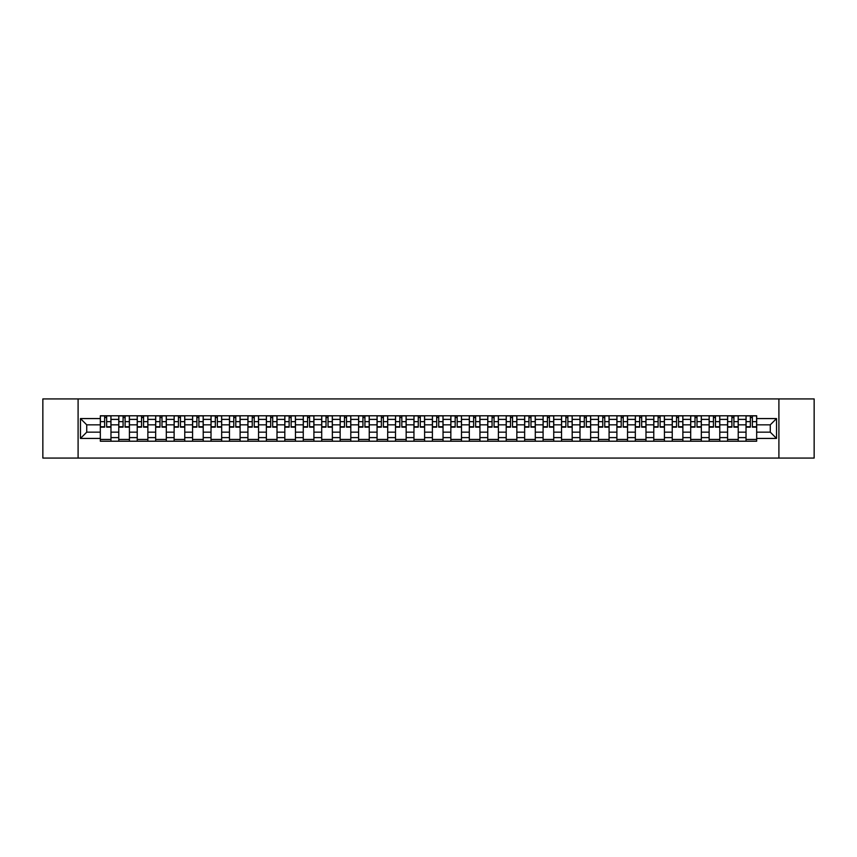 <?xml version="1.0" encoding="UTF-8"?>
<svg xmlns="http://www.w3.org/2000/svg" width="857" height="857" viewBox="0 0 857 857"><rect width="100%" height="100%" fill="white"/><g stroke="black" fill="none" stroke-linecap="round" stroke-linejoin="round"><path stroke-width="1.29" d="M778.906 458.067L814.15 458.067L814.15 398.933L42.85 398.933L42.85 458.067L778.906 458.067L778.906 398.933M118.769 441.216L118.769 419.394L110.971 419.394L110.971 441.216M110.971 419.394L110.971 415.784M118.769 419.394L118.769 415.784M129.418 415.784L129.418 441.216M137.227 441.216L137.227 415.784M147.865 415.784L147.865 441.216M155.674 441.216L155.674 415.784M166.312 415.784L166.312 441.216M174.121 441.216L174.121 415.784M184.758 415.784L184.758 441.216M192.568 441.216L192.568 415.784M203.216 415.784L203.216 441.216M211.015 441.216L211.015 415.784M221.663 415.784L221.663 441.216M229.462 441.216L229.462 415.784M240.11 415.784L240.11 441.216M247.919 441.216L247.919 415.784M258.557 415.784L258.557 441.216M266.366 441.216L266.366 415.784M277.004 415.784L277.004 441.216M284.813 441.216L284.813 415.784M295.451 415.784L295.451 441.216M303.26 441.216L303.26 415.784M313.908 415.784L313.908 441.216M321.707 441.216L321.707 415.784M332.355 415.784L332.355 441.216M340.154 441.216L340.154 415.784M350.802 415.784L350.802 441.216M358.612 441.216L358.612 415.784M369.249 415.784L369.249 441.216M377.059 441.216L377.059 415.784M387.696 415.784L387.696 441.216M395.505 441.216L395.505 415.784M406.154 415.784L406.154 441.216M413.952 441.216L413.952 415.784M424.601 415.784L424.601 441.216M432.399 441.216L432.399 415.784M443.048 415.784L443.048 441.216M450.846 441.216L450.846 415.784M461.495 415.784L461.495 441.216M469.304 441.216L469.304 415.784M479.941 415.784L479.941 441.216M487.751 441.216L487.751 415.784M498.388 415.784L498.388 441.216M506.198 441.216L506.198 415.784M516.846 415.784L516.846 441.216M524.645 441.216L524.645 415.784M535.293 415.784L535.293 441.216M543.092 441.216L543.092 415.784M553.74 415.784L553.74 441.216M561.549 441.216L561.549 415.784M572.187 415.784L572.187 441.216M579.996 441.216L579.996 415.784M590.634 415.784L590.634 441.216M598.443 441.216L598.443 415.784M609.081 415.784L609.081 441.216M616.89 441.216L616.89 415.784M627.538 415.784L627.538 441.216M635.337 441.216L635.337 415.784M645.985 415.784L645.985 441.216M653.784 441.216L653.784 415.784M664.432 415.784L664.432 441.216M672.242 441.216L672.242 415.784M682.879 415.784L682.879 441.216M690.688 441.216L690.688 415.784M701.326 415.784L701.326 441.216M709.135 441.216L709.135 415.784M719.773 415.784L719.773 441.216M727.582 441.216L727.582 415.784M738.231 415.784L738.231 441.216M746.029 441.216L746.029 415.784M746.029 432.164L738.231 432.164M727.582 432.164L719.773 432.164M709.135 432.164L701.326 432.164M690.688 432.164L682.879 432.164M672.242 432.164L664.432 432.164M653.784 432.164L645.985 432.164M635.337 432.164L627.538 432.164M616.89 432.164L609.081 432.164M598.443 432.164L590.634 432.164M579.996 432.164L572.187 432.164M561.549 432.164L553.74 432.164M543.092 432.164L535.293 432.164M524.645 432.164L516.846 432.164M506.198 432.164L498.388 432.164M487.751 432.164L479.941 432.164M469.304 432.164L461.495 432.164M450.846 432.164L443.048 432.164M432.399 432.164L424.601 432.164M413.952 432.164L406.154 432.164M395.505 432.164L387.696 432.164M377.059 432.164L369.249 432.164M358.612 432.164L350.802 432.164M340.154 432.164L332.355 432.164M321.707 432.164L313.908 432.164M303.26 432.164L295.451 432.164M284.813 432.164L277.004 432.164M266.366 432.164L258.557 432.164M247.919 432.164L240.11 432.164M229.462 432.164L221.663 432.164M211.015 432.164L203.216 432.164M192.568 432.164L184.758 432.164M174.121 432.164L166.312 432.164M155.674 432.164L147.865 432.164M137.227 432.164L129.418 432.164M118.769 432.164L110.971 432.164M746.029 424.836L738.231 424.836M727.582 424.836L719.773 424.836M709.135 424.836L701.326 424.836M690.688 424.836L682.879 424.836M672.242 424.836L664.432 424.836M653.784 424.836L645.985 424.836M635.337 424.836L627.538 424.836M616.89 424.836L609.081 424.836M598.443 424.836L590.634 424.836M579.996 424.836L572.187 424.836M561.549 424.836L553.74 424.836M543.092 424.836L535.293 424.836M524.645 424.836L516.846 424.836M506.198 424.836L498.388 424.836M487.751 424.836L479.941 424.836M469.304 424.836L461.495 424.836M450.846 424.836L443.048 424.836M432.399 424.836L424.601 424.836M413.952 424.836L406.154 424.836M395.505 424.836L387.696 424.836M377.059 424.836L369.249 424.836M358.612 424.836L350.802 424.836M340.154 424.836L332.355 424.836M321.707 424.836L313.908 424.836M303.26 424.836L295.451 424.836M284.813 424.836L277.004 424.836M266.366 424.836L258.557 424.836M247.919 424.836L240.11 424.836M229.462 424.836L221.663 424.836M211.015 424.836L203.216 424.836M192.568 424.836L184.758 424.836M174.121 424.836L166.312 424.836M155.674 424.836L147.865 424.836M137.227 424.836L129.418 424.836M118.769 424.836L110.971 424.836M86.728 432.164L100.323 432.164L100.323 424.836L86.728 424.836L86.728 432.164L80.462 438.43L80.462 418.57L100.323 418.57L100.323 424.836M756.677 424.836L756.677 432.164L770.272 432.164L770.272 424.836L756.677 424.836L756.677 415.784L100.323 415.784L100.323 418.57M756.677 418.57L776.538 418.57L776.538 438.43L756.677 438.43L756.677 432.164M100.323 432.164L100.323 441.216L756.677 441.216L756.677 438.43M100.323 438.43L80.462 438.43M78.094 458.067L78.094 398.933M110.971 439.437L100.323 439.437M104.64 417.563L106.654 417.563M129.418 439.437L118.769 439.437M123.087 417.563L125.101 417.563M147.865 439.437L137.227 439.437M141.544 417.563L143.548 417.563M166.312 439.437L155.674 439.437M159.991 417.563L161.994 417.563M184.758 439.437L174.121 439.437M178.438 417.563L180.452 417.563M203.216 439.437L192.568 439.437M196.885 417.563L198.899 417.563M221.663 439.437L211.015 439.437M215.332 417.563L217.346 417.563M240.11 439.437L229.462 439.437M233.779 417.563L235.793 417.563M258.557 439.437L247.919 439.437M252.237 417.563L254.24 417.563M277.004 439.437L266.366 439.437M270.683 417.563L272.687 417.563M295.451 439.437L284.813 439.437M289.13 417.563L291.144 417.563M313.908 439.437L303.26 439.437M307.577 417.563L309.591 417.563M332.355 439.437L321.707 439.437M326.024 417.563L328.038 417.563M350.802 439.437L340.154 439.437M344.471 417.563L346.485 417.563M369.249 439.437L358.612 439.437M362.929 417.563L364.932 417.563M387.696 439.437L377.059 439.437M381.376 417.563L383.379 417.563M406.154 439.437L395.505 439.437M399.823 417.563L401.837 417.563M424.601 439.437L413.952 439.437M418.27 417.563L420.284 417.563M443.048 439.437L432.399 439.437M436.716 417.563L438.73 417.563M461.495 439.437L450.846 439.437M455.163 417.563L457.177 417.563M479.941 439.437L469.304 439.437M473.621 417.563L475.624 417.563M498.388 439.437L487.751 439.437M492.068 417.563L494.071 417.563M516.846 439.437L506.198 439.437M510.515 417.563L512.529 417.563M535.293 439.437L524.645 439.437M528.962 417.563L530.976 417.563M553.74 439.437L543.092 439.437M547.409 417.563L549.423 417.563M572.187 439.437L561.549 439.437M565.856 417.563L567.87 417.563M590.634 439.437L579.996 439.437M584.313 417.563L586.317 417.563M609.081 439.437L598.443 439.437M602.76 417.563L604.763 417.563M627.538 439.437L616.89 439.437M621.207 417.563L623.221 417.563M645.985 439.437L635.337 439.437M639.654 417.563L641.668 417.563M664.432 439.437L653.784 439.437M658.101 417.563L660.115 417.563M682.879 439.437L672.242 439.437M676.548 417.563L678.562 417.563M701.326 439.437L690.688 439.437M695.006 417.563L697.009 417.563M719.773 439.437L709.135 439.437M713.452 417.563L715.456 417.563M738.231 439.437L727.582 439.437M731.899 417.563L733.913 417.563M756.677 439.437L746.029 439.437M750.346 417.563L752.36 417.563M80.462 418.57L86.728 424.836M770.272 432.164L776.538 438.43M770.272 424.836L776.538 418.57M106.654 427.14L106.654 415.902L110.907 415.902L110.907 427.14L106.654 427.14M104.64 417.445L106.654 417.445M108.368 415.902L100.387 415.902L100.387 427.14L104.64 427.14L104.64 415.902L102.926 415.902M125.101 427.14L125.101 415.902L129.353 415.902L129.353 427.14L125.101 427.14M123.087 417.445L125.101 417.445M126.815 415.902L118.834 415.902L118.834 427.14L123.087 427.14L123.087 415.902L121.373 415.902M143.548 427.14L143.548 415.902L147.811 415.902L147.811 427.14L143.548 427.14M141.544 417.445L143.548 417.445M145.262 415.902L137.281 415.902L137.281 427.14L141.544 427.14L141.544 415.902L139.82 415.902M161.994 427.14L161.994 415.902L166.258 415.902L166.258 427.14L161.994 427.14M159.991 417.445L161.994 417.445M163.708 415.902L155.728 415.902L155.728 427.14L159.991 427.14L159.991 415.902L158.277 415.902M180.452 427.14L180.452 415.902L184.705 415.902L184.705 427.14L180.452 427.14M178.438 417.445L180.452 417.445M182.166 415.902L174.175 415.902L174.175 427.14L178.438 427.14L178.438 415.902L176.724 415.902M198.899 427.14L198.899 415.902L203.152 415.902L203.152 427.14L198.899 427.14M196.885 417.445L198.899 417.445M200.613 415.902L192.632 415.902L192.632 427.14L196.885 427.14L196.885 415.902L195.171 415.902M217.346 427.14L217.346 415.902L221.599 415.902L221.599 427.14L217.346 427.14M215.332 417.445L217.346 417.445M219.06 415.902L211.079 415.902L211.079 427.14L215.332 427.14L215.332 415.902L213.618 415.902M235.793 427.14L235.793 415.902L240.046 415.902L240.046 427.14L235.793 427.14M233.779 417.445L235.793 417.445M237.507 415.902L229.526 415.902L229.526 427.14L233.779 427.14L233.779 415.902L232.065 415.902M254.24 427.14L254.24 415.902L258.503 415.902L258.503 427.14L254.24 427.14M252.237 417.445L254.24 417.445M255.954 415.902L247.973 415.902L247.973 427.14L252.237 427.14L252.237 415.902L250.512 415.902M272.687 427.14L272.687 415.902L276.95 415.902L276.95 427.14L272.687 427.14M270.683 417.445L272.687 417.445M274.401 415.902L266.42 415.902L266.42 427.14L270.683 427.14L270.683 415.902L268.969 415.902M291.144 427.14L291.144 415.902L295.397 415.902L295.397 427.14L291.144 427.14M289.13 417.445L291.144 417.445M292.858 415.902L284.867 415.902L284.867 427.14L289.13 427.14L289.13 415.902L287.416 415.902M309.591 427.14L309.591 415.902L313.844 415.902L313.844 427.14L309.591 427.14M307.577 417.445L309.591 417.445M311.305 415.902L303.324 415.902L303.324 427.14L307.577 427.14L307.577 415.902L305.863 415.902M328.038 427.14L328.038 415.902L332.291 415.902L332.291 427.14L328.038 427.14M326.024 417.445L328.038 417.445M329.752 415.902L321.771 415.902L321.771 427.14L326.024 427.14L326.024 415.902L324.31 415.902M346.485 427.14L346.485 415.902L350.738 415.902L350.738 427.14L346.485 427.14M344.471 417.445L346.485 417.445M348.199 415.902L340.218 415.902L340.218 427.14L344.471 427.14L344.471 415.902L342.757 415.902M364.932 427.14L364.932 415.902L369.196 415.902L369.196 427.14L364.932 427.14M362.929 417.445L364.932 417.445M366.646 415.902L358.665 415.902L358.665 427.14L362.929 427.14L362.929 415.902L361.204 415.902M383.379 427.14L383.379 415.902L387.643 415.902L387.643 427.14L383.379 427.14M381.376 417.445L383.379 417.445M385.093 415.902L377.112 415.902L377.112 427.14L381.376 427.14L381.376 415.902L379.662 415.902M401.837 427.14L401.837 415.902L406.089 415.902L406.089 427.14L401.837 427.14M399.823 417.445L401.837 417.445M403.551 415.902L395.559 415.902L395.559 427.14L399.823 427.14L399.823 415.902L398.109 415.902M420.284 427.14L420.284 415.902L424.536 415.902L424.536 427.14L420.284 427.14M418.27 417.445L420.284 417.445M421.998 415.902L414.017 415.902L414.017 427.14L418.27 427.14L418.27 415.902L416.556 415.902M438.73 427.14L438.73 415.902L442.983 415.902L442.983 427.14L438.73 427.14M436.716 417.445L438.73 417.445M440.444 415.902L432.464 415.902L432.464 427.14L436.716 427.14L436.716 415.902L435.002 415.902M457.177 427.14L457.177 415.902L461.441 415.902L461.441 427.14L457.177 427.14M455.163 417.445L457.177 417.445M458.891 415.902L450.911 415.902L450.911 427.14L455.163 427.14L455.163 415.902L453.449 415.902M475.624 427.14L475.624 415.902L479.888 415.902L479.888 427.14L475.624 427.14M473.621 417.445L475.624 417.445M477.338 415.902L469.357 415.902L469.357 427.14L473.621 427.14L473.621 415.902L471.907 415.902M494.071 427.14L494.071 415.902L498.335 415.902L498.335 427.14L494.071 427.14M492.068 417.445L494.071 417.445M495.796 415.902L487.804 415.902L487.804 427.14L492.068 427.14L492.068 415.902L490.354 415.902M512.529 427.14L512.529 415.902L516.782 415.902L516.782 427.14L512.529 427.14M510.515 417.445L512.529 417.445M514.243 415.902L506.262 415.902L506.262 427.14L510.515 427.14L510.515 415.902L508.801 415.902M530.976 427.14L530.976 415.902L535.229 415.902L535.229 427.14L530.976 427.14M528.962 417.445L530.976 417.445M532.69 415.902L524.709 415.902L524.709 427.14L528.962 427.14L528.962 415.902L527.248 415.902M549.423 427.14L549.423 415.902L553.676 415.902L553.676 427.14L549.423 427.14M547.409 417.445L549.423 417.445M551.137 415.902L543.156 415.902L543.156 427.14L547.409 427.14L547.409 415.902L545.695 415.902M567.87 427.14L567.87 415.902L572.133 415.902L572.133 427.14L567.87 427.14M565.856 417.445L567.87 417.445M569.584 415.902L561.603 415.902L561.603 427.14L565.856 427.14L565.856 415.902L564.142 415.902M586.317 427.14L586.317 415.902L590.58 415.902L590.58 427.14L586.317 427.14M584.313 417.445L586.317 417.445M588.031 415.902L580.05 415.902L580.05 427.14L584.313 427.14L584.313 415.902L582.599 415.902M604.763 427.14L604.763 415.902L609.027 415.902L609.027 427.14L604.763 427.14M602.76 417.445L604.763 417.445M606.488 415.902L598.497 415.902L598.497 427.14L602.76 427.14L602.76 415.902L601.046 415.902M623.221 427.14L623.221 415.902L627.474 415.902L627.474 427.14L623.221 427.14M621.207 417.445L623.221 417.445M624.935 415.902L616.954 415.902L616.954 427.14L621.207 427.14L621.207 415.902L619.493 415.902M641.668 427.14L641.668 415.902L645.921 415.902L645.921 427.14L641.668 427.14M639.654 417.445L641.668 417.445M643.382 415.902L635.401 415.902L635.401 427.14L639.654 427.14L639.654 415.902L637.94 415.902M660.115 427.14L660.115 415.902L664.368 415.902L664.368 427.14L660.115 427.14M658.101 417.445L660.115 417.445M661.829 415.902L653.848 415.902L653.848 427.14L658.101 427.14L658.101 415.902L656.387 415.902M678.562 427.14L678.562 415.902L682.825 415.902L682.825 427.14L678.562 427.14M676.548 417.445L678.562 417.445M680.276 415.902L672.295 415.902L672.295 427.14L676.548 427.14L676.548 415.902L674.834 415.902M697.009 427.14L697.009 415.902L701.272 415.902L701.272 427.14L697.009 427.14M695.006 417.445L697.009 417.445M698.723 415.902L690.742 415.902L690.742 427.14L695.006 427.14L695.006 415.902L693.292 415.902M715.456 427.14L715.456 415.902L719.719 415.902L719.719 427.14L715.456 427.14M713.452 417.445L715.456 417.445M717.18 415.902L709.189 415.902L709.189 427.14L713.452 427.14L713.452 415.902L711.739 415.902M733.913 427.14L733.913 415.902L738.166 415.902L738.166 427.14L733.913 427.14M731.899 417.445L733.913 417.445M735.627 415.902L727.647 415.902L727.647 427.14L731.899 427.14L731.899 415.902L730.185 415.902M752.36 427.14L752.36 415.902L756.613 415.902L756.613 427.14L752.36 427.14M750.346 417.445L752.36 417.445M754.074 415.902L746.093 415.902L746.093 427.14L750.346 427.14L750.346 415.902L748.632 415.902M727.582 419.394L719.773 419.394M709.135 419.394L701.326 419.394M690.688 419.394L682.879 419.394M672.242 419.394L664.432 419.394M653.784 419.394L645.985 419.394M635.337 419.394L627.538 419.394M616.89 419.394L609.081 419.394M598.443 419.394L590.634 419.394M579.996 419.394L572.187 419.394M561.549 419.394L553.74 419.394M543.092 419.394L535.293 419.394M524.645 419.394L516.846 419.394M506.198 419.394L498.388 419.394M487.751 419.394L479.941 419.394M469.304 419.394L461.495 419.394M450.846 419.394L443.048 419.394M432.399 419.394L424.601 419.394M413.952 419.394L406.154 419.394M395.505 419.394L387.696 419.394M377.059 419.394L369.249 419.394M358.612 419.394L350.802 419.394M340.154 419.394L332.355 419.394M321.707 419.394L313.908 419.394M303.26 419.394L295.451 419.394M284.813 419.394L277.004 419.394M266.366 419.394L258.557 419.394M247.919 419.394L240.11 419.394M229.462 419.394L221.663 419.394M211.015 419.394L203.216 419.394M192.568 419.394L184.758 419.394M174.121 419.394L166.312 419.394M155.674 419.394L147.865 419.394M137.227 419.394L129.418 419.394M746.029 419.394L738.231 419.394M727.582 437.606L719.773 437.606M709.135 437.606L701.326 437.606M690.688 437.606L682.879 437.606M672.242 437.606L664.432 437.606M653.784 437.606L645.985 437.606M635.337 437.606L627.538 437.606M616.89 437.606L609.081 437.606M598.443 437.606L590.634 437.606M579.996 437.606L572.187 437.606M561.549 437.606L553.74 437.606M543.092 437.606L535.293 437.606M524.645 437.606L516.846 437.606M506.198 437.606L498.388 437.606M487.751 437.606L479.941 437.606M469.304 437.606L461.495 437.606M450.846 437.606L443.048 437.606M432.399 437.606L424.601 437.606M413.952 437.606L406.154 437.606M395.505 437.606L387.696 437.606M377.059 437.606L369.249 437.606M358.612 437.606L350.802 437.606M340.154 437.606L332.355 437.606M321.707 437.606L313.908 437.606M303.26 437.606L295.451 437.606M284.813 437.606L277.004 437.606M266.366 437.606L258.557 437.606M247.919 437.606L240.11 437.606M229.462 437.606L221.663 437.606M211.015 437.606L203.216 437.606M192.568 437.606L184.758 437.606M174.121 437.606L166.312 437.606M155.674 437.606L147.865 437.606M137.227 437.606L129.418 437.606M118.769 437.606L110.971 437.606M746.029 437.606L738.231 437.606M106.654 426.732L110.907 426.732M106.654 421.644L110.907 421.644M100.387 426.732L104.64 426.732M100.387 421.644L104.64 421.644M125.101 426.732L129.353 426.732M125.101 421.644L129.353 421.644M118.834 426.732L123.087 426.732M118.834 421.644L123.087 421.644M143.548 426.732L147.811 426.732M143.548 421.644L147.811 421.644M137.281 426.732L141.544 426.732M137.281 421.644L141.544 421.644M161.994 426.732L166.258 426.732M161.994 421.644L166.258 421.644M155.728 426.732L159.991 426.732M155.728 421.644L159.991 421.644M180.452 426.732L184.705 426.732M180.452 421.644L184.705 421.644M174.175 426.732L178.438 426.732M174.175 421.644L178.438 421.644M198.899 426.732L203.152 426.732M198.899 421.644L203.152 421.644M192.632 426.732L196.885 426.732M192.632 421.644L196.885 421.644M217.346 426.732L221.599 426.732M217.346 421.644L221.599 421.644M211.079 426.732L215.332 426.732M211.079 421.644L215.332 421.644M235.793 426.732L240.046 426.732M235.793 421.644L240.046 421.644M229.526 426.732L233.779 426.732M229.526 421.644L233.779 421.644M254.24 426.732L258.503 426.732M254.24 421.644L258.503 421.644M247.973 426.732L252.237 426.732M247.973 421.644L252.237 421.644M272.687 426.732L276.95 426.732M272.687 421.644L276.95 421.644M266.42 426.732L270.683 426.732M266.42 421.644L270.683 421.644M291.144 426.732L295.397 426.732M291.144 421.644L295.397 421.644M284.867 426.732L289.13 426.732M284.867 421.644L289.13 421.644M309.591 426.732L313.844 426.732M309.591 421.644L313.844 421.644M303.324 426.732L307.577 426.732M303.324 421.644L307.577 421.644M328.038 426.732L332.291 426.732M328.038 421.644L332.291 421.644M321.771 426.732L326.024 426.732M321.771 421.644L326.024 421.644M346.485 426.732L350.738 426.732M346.485 421.644L350.738 421.644M340.218 426.732L344.471 426.732M340.218 421.644L344.471 421.644M364.932 426.732L369.196 426.732M364.932 421.644L369.196 421.644M358.665 426.732L362.929 426.732M358.665 421.644L362.929 421.644M383.379 426.732L387.643 426.732M383.379 421.644L387.643 421.644M377.112 426.732L381.376 426.732M377.112 421.644L381.376 421.644M401.837 426.732L406.089 426.732M401.837 421.644L406.089 421.644M395.559 426.732L399.823 426.732M395.559 421.644L399.823 421.644M420.284 426.732L424.536 426.732M420.284 421.644L424.536 421.644M414.017 426.732L418.27 426.732M414.017 421.644L418.27 421.644M438.73 426.732L442.983 426.732M438.73 421.644L442.983 421.644M432.464 426.732L436.716 426.732M432.464 421.644L436.716 421.644M457.177 426.732L461.441 426.732M457.177 421.644L461.441 421.644M450.911 426.732L455.163 426.732M450.911 421.644L455.163 421.644M475.624 426.732L479.888 426.732M475.624 421.644L479.888 421.644M469.357 426.732L473.621 426.732M469.357 421.644L473.621 421.644M494.071 426.732L498.335 426.732M494.071 421.644L498.335 421.644M487.804 426.732L492.068 426.732M487.804 421.644L492.068 421.644M512.529 426.732L516.782 426.732M512.529 421.644L516.782 421.644M506.262 426.732L510.515 426.732M506.262 421.644L510.515 421.644M530.976 426.732L535.229 426.732M530.976 421.644L535.229 421.644M524.709 426.732L528.962 426.732M524.709 421.644L528.962 421.644M549.423 426.732L553.676 426.732M549.423 421.644L553.676 421.644M543.156 426.732L547.409 426.732M543.156 421.644L547.409 421.644M567.87 426.732L572.133 426.732M567.87 421.644L572.133 421.644M561.603 426.732L565.856 426.732M561.603 421.644L565.856 421.644M586.317 426.732L590.58 426.732M586.317 421.644L590.58 421.644M580.05 426.732L584.313 426.732M580.05 421.644L584.313 421.644M604.763 426.732L609.027 426.732M604.763 421.644L609.027 421.644M598.497 426.732L602.76 426.732M598.497 421.644L602.76 421.644M623.221 426.732L627.474 426.732M623.221 421.644L627.474 421.644M616.954 426.732L621.207 426.732M616.954 421.644L621.207 421.644M641.668 426.732L645.921 426.732M641.668 421.644L645.921 421.644M635.401 426.732L639.654 426.732M635.401 421.644L639.654 421.644M660.115 426.732L664.368 426.732M660.115 421.644L664.368 421.644M653.848 426.732L658.101 426.732M653.848 421.644L658.101 421.644M678.562 426.732L682.825 426.732M678.562 421.644L682.825 421.644M672.295 426.732L676.548 426.732M672.295 421.644L676.548 421.644M697.009 426.732L701.272 426.732M697.009 421.644L701.272 421.644M690.742 426.732L695.006 426.732M690.742 421.644L695.006 421.644M715.456 426.732L719.719 426.732M715.456 421.644L719.719 421.644M709.189 426.732L713.452 426.732M709.189 421.644L713.452 421.644M733.913 426.732L738.166 426.732M733.913 421.644L738.166 421.644M727.647 426.732L731.899 426.732M727.647 421.644L731.899 421.644M752.36 426.732L756.613 426.732M752.36 421.644L756.613 421.644M746.093 426.732L750.346 426.732M746.093 421.644L750.346 421.644"/></g></svg>
